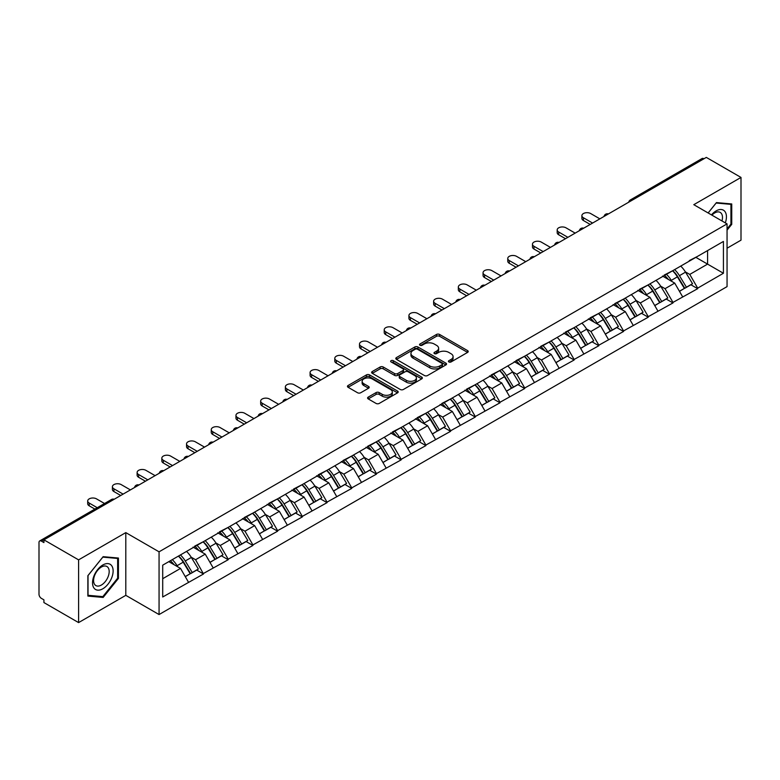<?xml version="1.0" encoding="UTF-8"?>
<svg xmlns="http://www.w3.org/2000/svg" width="780" height="780" viewBox="0 0 780 780"><rect width="100%" height="100%" fill="white"/><g stroke="black" fill="none" stroke-linecap="round" stroke-linejoin="round"><path stroke-width="1.17" d="M448.89 361.949A1.54 0.887 0 0 0 451.064 361.949L467.581 352.414A2.203 1.268 0 0 0 468.224 351.517A2.203 1.268 0 0 0 467.581 350.62L439.598 334.464A2.203 1.268 0 0 0 436.488 334.464L419.971 344A1.54 0.887 0 0 0 419.523 344.623A1.54 0.887 0 0 0 419.971 345.257A1.54 0.887 0 0 0 422.146 345.257L424.281 344.019A7.039 4.066 0 0 1 434.236 344.019L436.566 345.365A7.039 4.066 0 0 1 438.623 348.241A7.039 4.066 0 0 1 436.566 351.117L434.431 352.346A1.54 0.887 0 0 0 433.982 352.979A1.54 0.887 0 0 0 434.431 353.603A1.54 0.887 0 0 0 436.605 353.603L438.74 352.365A7.039 4.066 0 0 1 448.695 352.365L451.025 353.72A7.039 4.066 0 0 1 453.082 356.587A7.039 4.066 0 0 1 451.025 359.463L448.89 360.691A1.54 0.887 0 0 0 448.441 361.325A1.54 0.887 0 0 0 448.89 361.949L448.89 360.691M368.238 397.118A2.203 1.268 0 0 0 367.594 398.014A2.203 1.268 0 0 0 368.238 398.911L376.087 403.445A2.203 1.268 0 0 0 379.197 403.445L397.546 392.857A2.203 1.268 0 0 0 398.19 391.95A2.203 1.268 0 0 0 397.546 391.053L369.554 374.897A2.203 1.268 0 0 0 366.444 374.897L348.104 385.495A2.203 1.268 0 0 0 347.461 386.392A2.203 1.268 0 0 0 348.104 387.29L357.581 392.759A2.203 1.268 0 0 0 360.691 392.759L368.55 388.226A2.203 1.268 0 0 0 369.194 387.328A2.203 1.268 0 0 0 368.55 386.431L363.841 383.721A5.879 3.393 0 0 1 362.125 381.322A5.879 3.393 0 0 1 365.752 378.183A5.879 3.393 0 0 1 372.157 378.914L390.585 389.552A5.879 3.393 0 0 1 392.311 391.95A5.879 3.393 0 0 1 388.674 395.09A5.879 3.393 0 0 1 382.268 394.358L379.197 392.584A2.203 1.268 0 0 0 376.087 392.584L368.238 397.118L368.238 398.911L376.087 394.417L376.087 392.584M125.804 532.613L78.595 559.865L43.914 539.838L706.309 157.404L741 177.43L693.8 204.682L727.058 223.889L159.061 551.821L125.804 532.613L125.804 595.345L159.061 614.552L159.061 551.821M424.437 375.531A2.203 1.268 0 0 0 427.547 375.531L445.897 364.933A2.203 1.268 0 0 0 446.54 364.036A2.203 1.268 0 0 0 445.897 363.139L417.914 346.983A2.203 1.268 0 0 0 414.804 346.983L396.454 357.572A2.203 1.268 0 0 0 395.811 358.478A2.203 1.268 0 0 0 396.454 359.375L424.437 375.531M391.706 362.281A1.54 0.887 0 0 1 393.266 362.505L393.266 360.672L421.717 377.101A2.203 1.268 0 0 1 422.36 377.998A2.203 1.268 0 0 1 421.717 378.895L403.377 389.483A2.203 1.268 0 0 1 400.267 389.483L372.274 373.327L372.274 371.534A2.203 1.268 0 0 0 371.631 372.43A2.203 1.268 0 0 0 372.274 373.327M372.274 371.534L380.133 367A2.203 1.268 0 0 1 383.243 367L394.592 373.552A2.203 1.268 0 0 0 397.702 373.552L402.909 370.549A2.203 1.268 0 0 0 403.552 369.652A2.203 1.268 0 0 0 402.909 368.755L391.092 361.93A1.54 0.887 0 0 1 390.644 361.306A1.54 0.887 0 0 1 391.589 360.477A1.54 0.887 0 0 1 393.266 360.672M159.061 614.552L727.058 286.621L727.058 223.889M178.493 556.052A15.005 8.668 -120 0 1 183.631 562.058L190.632 573.612L196.726 570.082L203.492 573.992L195.575 559.728L191.188 557.193M203.492 573.992L162.708 596.992L162.708 565.168L723.421 241.439L723.421 273.263L697.681 288.132L689.764 274.414L685.376 271.879M672.682 270.738A15.005 8.668 -120 0 1 677.82 276.744L684.811 288.288L690.914 284.768L697.681 288.678L697.681 288.132M697.681 288.678L672.974 302.396L665.048 288.678L660.66 286.143M647.975 285.002A15.005 8.668 -120 0 1 653.114 291.008L660.104 302.552L666.208 299.032L672.974 302.942L672.974 302.396M672.974 302.942L648.258 316.66L640.341 302.942L635.953 300.407M623.269 299.267A15.005 8.668 -120 0 1 628.397 305.273L635.398 316.826L641.492 313.306L648.258 317.206L648.258 316.66M648.258 317.206L623.551 330.925L615.635 317.206L611.247 314.671M598.553 313.531A15.005 8.668 -120 0 1 603.691 319.537L610.691 331.09L616.785 327.571L623.551 331.471L623.551 330.925M623.551 331.471L598.845 345.189L590.918 331.471L586.531 328.936M573.846 327.795A15.005 8.668 -120 0 1 578.984 333.801L585.975 345.355L592.078 341.835L598.845 345.735L598.845 345.189M598.845 345.735L574.129 359.453L566.212 345.735L561.824 343.21M549.139 342.059A15.005 8.668 -120 0 1 554.278 348.075L561.268 359.619L567.362 356.099L574.129 360.009L574.129 359.453M574.129 360.009L549.422 373.727L541.505 360.009L537.118 357.474M524.423 356.333A15.005 8.668 -120 0 1 529.562 362.339L536.562 373.883L542.656 370.363L549.422 374.273L549.422 373.727M549.422 374.273L524.716 387.991L516.799 374.273L512.411 371.738M499.717 370.598A15.005 8.668 -120 0 1 504.855 376.603L511.846 388.148L517.949 384.628L524.716 388.537L524.716 387.991M524.716 388.537L500 402.256L492.082 388.537L487.695 386.002M475.01 384.862A15.005 8.668 -120 0 1 480.148 390.868L487.139 402.421L493.243 398.892L500 402.802L500 402.256M500 402.802L475.293 416.52L467.376 402.802L462.988 400.267M450.294 399.126A15.005 8.668 -120 0 1 455.432 405.132L462.433 416.686L468.526 413.166L475.293 417.066L475.293 416.52M475.293 417.066L450.587 430.784L442.669 417.066L438.282 414.531M425.587 413.39A15.005 8.668 -120 0 1 430.726 419.396L437.726 430.95L443.82 427.43L450.587 431.33L450.587 430.784M450.587 431.33L425.88 445.048L417.953 431.33L413.566 428.805M400.881 427.654A15.005 8.668 -120 0 1 406.019 433.67L413.01 445.214L419.113 441.694L425.88 445.604L425.88 445.048M425.88 445.604L401.164 459.313L393.247 445.604L388.859 443.069M376.174 441.928A15.005 8.668 -120 0 1 381.313 447.935L388.303 459.478L394.397 455.959L401.164 459.869L401.164 459.313M401.164 459.869L376.457 473.587L368.54 459.869L364.153 457.334M351.458 456.193A15.005 8.668 -120 0 1 356.596 462.199L363.597 473.743L369.691 470.223L376.457 474.133L376.457 473.587M376.457 474.133L351.751 487.851L343.824 474.133L339.436 471.598M326.752 470.457A15.005 8.668 -120 0 1 331.89 476.463L338.881 488.017L344.984 484.487L351.751 488.397L351.751 487.851M351.751 488.397L327.034 502.115L319.118 488.397L314.73 485.862M302.045 484.721A15.005 8.668 -120 0 1 307.183 490.727L314.174 502.281L320.268 498.761L327.034 502.661L327.034 502.115M327.034 502.661L302.328 516.38L294.411 502.661L290.023 500.126M277.329 498.985A15.005 8.668 -120 0 1 282.467 504.992L289.468 516.545L295.561 513.025L302.328 516.925L302.328 516.38M302.328 516.925L277.622 530.644L269.704 516.925L265.317 514.4M252.623 513.25A15.005 8.668 -120 0 1 257.761 519.265L264.752 530.809L270.855 527.29L277.622 531.2L277.622 530.644M277.622 531.2L252.915 544.908L244.988 531.2L240.601 528.664M227.916 527.524A15.005 8.668 -120 0 1 233.054 533.53L240.045 545.074L246.149 541.554L252.915 545.464L252.915 544.908M252.915 545.464L228.199 559.182L220.282 545.464L215.894 542.929M203.2 541.788A15.005 8.668 -120 0 1 208.338 547.794L215.339 559.338L221.432 555.818L228.199 559.728L228.199 559.182M228.199 559.728L203.492 573.446M195.097 545.922L203.492 541.622M195.575 559.728L205.237 554.151L193.04 547.111M213.155 567.869L205.237 554.151M219.804 531.648L228.199 527.358M220.282 545.464L229.944 539.887L217.747 532.837M237.861 553.595L229.944 539.887M244.52 517.384L252.915 513.084M244.988 531.2L254.65 525.613L242.453 518.573M262.577 539.331L254.65 525.613M269.227 503.119L277.622 498.82M269.704 516.925L279.367 511.349L267.169 504.309M287.284 525.067L279.367 511.349M293.933 488.855L302.328 484.555M294.411 502.661L304.073 497.084L291.876 490.045M311.99 510.802L304.073 497.084M318.64 474.591L327.034 470.291M319.118 488.397L328.78 482.82L316.582 475.781M336.697 496.538L328.78 482.82M343.356 460.327L351.751 456.027M343.824 474.133L353.486 468.556L341.289 461.516M361.413 482.274L353.486 468.556M368.062 446.053L376.457 441.763M368.54 459.869L378.202 454.291L366.005 447.242M386.119 468.01L378.202 454.291M392.769 431.788L401.164 427.489M393.247 445.604L402.909 440.017L390.712 432.978M410.826 453.736L402.909 440.017M417.485 417.524L425.88 413.224M417.953 431.33L427.615 425.753L415.418 418.714M435.542 439.471L427.615 425.753M442.192 403.26L450.587 398.96M442.669 417.066L452.332 411.489L440.135 404.45M460.249 425.207L452.332 411.489M466.898 388.996L475.293 384.696M467.376 402.802L477.038 397.225L464.841 390.185M484.955 410.943L477.038 397.225M491.605 374.731L500 370.432M492.082 388.537L501.745 382.96L489.548 375.921M509.662 396.679L501.745 382.96M516.321 360.457L524.716 356.168M516.799 374.273L526.451 368.696L514.264 361.647M534.378 382.415L526.451 368.696M541.027 346.193L549.422 341.894M541.505 360.009L551.167 354.422L538.97 347.383M559.084 368.14L551.167 354.422M565.734 331.929L574.129 327.629M566.212 345.735L575.874 340.158L563.677 333.119M583.791 353.876L575.874 340.158M590.45 317.665L598.845 313.365M590.918 331.471L600.581 325.894L588.383 318.854M608.507 339.612L600.581 325.894M615.157 303.401L623.551 299.101M615.635 317.206L625.297 311.63L613.1 304.59M633.214 325.348L625.297 311.63M639.863 289.136L648.258 284.837M640.341 302.942L650.003 297.365L637.806 290.326M657.92 311.084L650.003 297.365M664.579 274.872L672.974 270.572M665.048 288.678L674.71 283.101L662.512 276.052M682.636 296.819L674.71 283.101M703.94 158.779L632.18 200.197M631.176 200.782A3.364 1.94 120 0 1 632.024 200.109A3.364 1.94 60 0 0 630.347 199.943L702.097 158.516A3.364 1.94 60 0 1 703.774 158.681M689.286 260.598L697.681 256.308M689.764 274.414L707.577 264.118L707.577 250.585L723.421 241.439M695.858 257.351L723.421 273.263M727.058 248.216L741 240.162L741 177.43M78.595 559.865L78.595 622.596L43.914 602.569L43.914 599.83L41.379 598.367A3.364 1.94 -120 0 1 39 594.253L39 542.49A3.364 1.94 -120 0 1 39.692 540.95A3.364 1.94 -120 0 1 41.379 541.115L43.914 542.578L43.914 539.838M78.595 622.596L125.804 595.345M162.708 578.701L180.521 568.415L168.802 561.649M188.448 582.133L180.521 568.415M677.469 277.007L678.259 277.465M652.762 291.272L653.552 291.73M628.056 305.546L628.836 305.994M603.35 319.81L604.13 320.258M578.633 334.074L579.423 334.523M553.927 348.338L554.707 348.796M529.22 362.602L530 363.061M504.504 376.867L505.294 377.325M479.798 391.141L480.587 391.589M455.091 405.405L455.871 405.853M430.375 419.669L431.165 420.118M405.668 433.933L406.458 434.392M380.962 448.198L381.742 448.656M356.255 462.462L357.035 462.92M331.539 476.736L332.329 477.185M306.832 491L307.613 491.449M282.126 505.264L282.906 505.713M257.41 519.529L258.2 519.987M232.703 533.793L233.493 534.251M207.997 548.057L208.777 548.515M183.29 562.331L184.07 562.78M727.058 230.149L731.737 224.338L731.737 203.96L716.45 202.595L708.123 212.95M118.433 558.041L103.145 556.676L87.867 575.689L87.867 596.066L103.145 597.441L118.433 578.419L118.433 558.041M449.504 362.173L451.025 361.286A7.039 4.066 0 0 0 453.082 358.42L453.082 356.587M438.623 348.241L438.623 350.074A7.039 4.066 0 0 1 436.566 352.94L435.045 353.818M467.581 350.62L467.581 352.414L439.598 336.287A2.203 1.268 0 0 0 436.488 336.287L420.586 345.472M445.868 364.952L417.914 348.816A2.203 1.268 0 0 0 414.804 348.816L396.484 359.385M442.006 364.669A1.54 0.887 0 0 0 442.455 364.036A1.54 0.887 0 0 0 442.006 363.412L417.446 349.226A1.54 0.887 0 0 0 415.262 349.226L413.01 350.532A7.039 4.066 0 0 0 410.953 353.398A7.039 4.066 0 0 0 413.01 356.275L429.799 365.966A7.039 4.066 0 0 0 439.754 365.966L442.006 364.669L442.006 366.493A1.54 0.887 0 0 0 442.455 365.869L442.455 364.036M410.953 353.398L410.953 355.231A7.039 4.066 0 0 0 413.01 358.108L413.01 356.275M442.006 366.493L439.754 367.799A7.039 4.066 0 0 1 429.799 367.799L413.01 358.108M372.304 373.347L380.133 368.833L380.133 367M403.552 369.652L403.552 371.475A2.203 1.268 0 0 1 402.909 372.372L397.702 375.385A2.203 1.268 0 0 1 394.592 375.385L383.243 368.833A2.203 1.268 0 0 0 380.133 368.833M393.266 362.505L421.688 378.914M406.37 380.357A5.879 3.393 0 0 0 412.776 381.089A5.879 3.393 0 0 0 416.403 377.949A5.879 3.393 0 0 0 414.687 375.55L408.194 371.806A2.203 1.268 0 0 0 405.083 371.806L399.877 374.81A2.203 1.268 0 0 0 399.233 375.706A2.203 1.268 0 0 0 399.877 376.603L406.37 380.357L406.37 382.18A5.879 3.393 0 0 0 412.776 382.921A5.879 3.393 0 0 0 416.403 379.782L416.403 377.949M399.233 375.706L399.233 377.54A2.203 1.268 0 0 0 399.877 378.436L399.877 376.603M406.37 382.18L399.877 378.436M392.311 391.95L392.311 393.783A5.879 3.393 0 0 1 388.674 396.923A5.879 3.393 0 0 1 382.268 396.181L379.197 394.417A2.203 1.268 0 0 0 376.087 394.417M362.125 381.322L362.125 383.146A5.879 3.393 0 0 0 363.841 385.544L363.841 383.721M368.521 388.245L363.841 385.544M397.517 392.866L369.554 376.73A2.203 1.268 0 0 0 366.444 376.73L348.133 387.299M730.938 223.88L731.737 224.338M117.643 577.96L118.433 578.419M101.537 596.505L103.145 597.441M583.401 217.756L583.401 220.506A5.148 2.974 180 0 1 581.89 218.4L581.89 215.65A5.148 2.974 0 0 0 583.401 217.756L592.585 223.06M599.869 218.858L590.684 213.554A5.148 2.974 0 0 0 585.068 212.911A5.148 2.974 0 0 0 581.89 215.65M680.725 266.097A18.369 10.608 60 0 1 685.532 272.142L679.438 275.671A18.369 10.608 -120 0 0 674.622 269.617M679.438 275.671L686.429 287.215L692.533 283.696L685.532 272.142M684.811 288.288L686.429 287.215M690.914 284.768L692.533 283.696M664.121 275.125A15.005 8.668 60 0 1 668.265 279.377M666.471 274.326A18.369 10.608 60 0 1 671.278 280.381L671.97 281.512M679.487 291.369L684.372 288.405L677.381 276.851A18.369 10.608 -120 0 0 672.565 270.806M684.372 288.405L679.429 291.262M583.401 220.506L590.207 224.435M558.685 232.021L558.685 234.77A5.148 2.974 180 0 1 557.183 232.664L557.183 229.924A5.148 2.974 0 0 0 558.685 232.021L567.879 237.325M575.162 233.123L565.978 227.819A5.148 2.974 0 0 0 560.362 227.175A5.148 2.974 0 0 0 557.183 229.924M656.009 280.361A18.369 10.608 60 0 1 660.826 286.416L654.732 289.936A18.369 10.608 -120 0 0 649.916 283.881M654.732 289.936L661.723 301.48L667.826 297.96L660.826 286.416M660.104 302.552L661.723 301.48M666.208 299.032L667.826 297.96M639.415 289.39A15.005 8.668 60 0 1 643.558 293.641M641.755 288.59A18.369 10.608 60 0 1 646.571 294.645L647.264 295.786M654.781 305.633L659.666 302.669L652.675 291.125A18.369 10.608 -120 0 0 647.858 285.07M659.666 302.669L654.712 305.526M558.685 234.77L565.5 238.7M533.978 246.295L533.978 249.034A5.148 2.974 180 0 1 532.467 246.928L532.467 244.189A5.148 2.974 0 0 0 533.978 246.295L543.163 251.589M550.456 247.387L541.261 242.083A5.148 2.974 0 0 0 535.655 241.439A5.148 2.974 0 0 0 532.467 244.189M631.303 294.625A18.369 10.608 60 0 1 636.119 300.68L630.016 304.2A18.369 10.608 -120 0 0 625.209 298.145M630.016 304.2L637.016 315.744L643.11 312.224L636.119 300.68M635.398 316.826L637.016 315.744M641.492 313.306L643.11 312.224M614.708 303.664A15.005 8.668 60 0 1 618.842 307.905M617.048 302.854A18.369 10.608 60 0 1 621.865 308.909L622.557 310.05M630.065 319.898L634.959 316.933L627.958 305.389A18.369 10.608 -120 0 0 623.152 299.335M634.959 316.933L630.006 319.79M533.978 249.034L540.793 252.964M509.272 260.559L509.272 263.299A5.148 2.974 180 0 1 507.76 261.193L507.76 258.453A5.148 2.974 0 0 0 509.272 260.559L518.456 265.863M525.74 261.651L516.555 256.347A5.148 2.974 0 0 0 510.939 255.703A5.148 2.974 0 0 0 507.76 258.453M606.596 308.89A18.369 10.608 60 0 1 611.413 314.944L605.309 318.464A18.369 10.608 -120 0 0 600.493 312.409M605.309 318.464L612.31 330.018L618.404 326.488L611.413 314.944M610.691 331.09L612.31 330.018M616.785 327.571L618.404 326.488M589.992 317.928A15.005 8.668 60 0 1 594.136 322.169M592.342 317.119A18.369 10.608 60 0 1 597.149 323.173L597.841 324.314M605.358 334.162L610.243 331.198L603.252 319.654A18.369 10.608 -120 0 0 598.435 313.599M610.243 331.198L605.3 334.055M509.272 263.299L516.077 267.228M484.565 274.823L484.565 277.563A5.148 2.974 180 0 1 483.054 275.457L483.054 272.717A5.148 2.974 0 0 0 484.565 274.823L493.75 280.127M501.033 275.915L491.848 270.611A5.148 2.974 0 0 0 486.232 269.968A5.148 2.974 0 0 0 483.054 272.717M581.89 323.154A18.369 10.608 60 0 1 586.697 329.209L580.603 332.728A18.369 10.608 -120 0 0 575.786 326.674M580.603 332.728L587.593 344.282L593.697 340.762L586.697 329.209M585.975 345.355L587.593 344.282M592.078 341.835L593.697 340.762M565.285 332.192A15.005 8.668 60 0 1 569.429 336.433M567.625 331.383A18.369 10.608 60 0 1 572.442 337.438L573.134 338.578M580.651 348.426L585.536 345.472L578.545 333.918A18.369 10.608 -120 0 0 573.729 327.863M585.536 345.472L580.593 348.328M484.565 277.563L491.371 281.502M459.849 289.087L459.849 291.827A5.148 2.974 180 0 1 458.338 289.731L458.338 286.981A5.148 2.974 0 0 0 459.849 289.087L469.034 294.392M476.327 290.189L467.142 284.885A5.148 2.974 0 0 0 461.526 284.232A5.148 2.974 0 0 0 458.338 286.981M557.173 337.418A18.369 10.608 60 0 1 561.99 343.473L555.896 346.993A18.369 10.608 -120 0 0 551.08 340.938M555.896 346.993L562.887 358.546L568.981 355.027L561.99 343.473M561.268 359.619L562.887 358.546M567.362 356.099L568.981 355.027M540.579 346.456A15.005 8.668 60 0 1 544.713 350.707M542.919 345.657A18.369 10.608 60 0 1 547.736 351.702L548.428 352.843M555.935 362.7L560.83 359.736L553.829 348.182A18.369 10.608 -120 0 0 549.023 342.127M560.83 359.736L555.877 362.593M459.849 291.827L466.664 295.766M725.312 222.875A14.557 8.404 120 0 0 725.049 211.692A14.557 8.404 120 0 0 711.467 214.88M721.978 220.945A11.027 6.367 120 0 0 721.442 213.554A11.027 6.367 120 0 0 720.203 212.404A11.027 6.367 120 0 0 711.916 215.143M716.099 203.024L730.938 204.36L730.938 224.114L727.058 228.94M729.963 203.794L730.938 204.36M708.152 212.969L716.128 203.044M93.912 587.964A14.557 8.404 120 0 0 107.981 584.2A14.557 8.404 120 0 0 111.745 565.783A14.557 8.404 120 0 0 97.685 569.546A14.557 8.404 120 0 0 93.912 587.964M94.633 584.434A11.027 6.367 120 0 0 95.882 585.585A11.027 6.367 120 0 0 106.138 580.437A11.027 6.367 120 0 0 108.137 567.645A11.027 6.367 120 0 0 106.899 566.495A11.027 6.367 120 0 0 96.642 571.642A11.027 6.367 120 0 0 94.633 584.434M102.833 557.125L117.643 558.451L117.643 578.194L102.833 596.622L88.023 595.296L88.023 575.552L102.833 557.125M116.659 557.885L117.643 558.451M435.142 303.352L435.142 306.101A5.148 2.974 180 0 1 433.631 303.995L433.631 301.246A5.148 2.974 0 0 0 435.142 303.352L444.327 308.656M451.61 304.453L442.426 299.149A5.148 2.974 0 0 0 436.81 298.506A5.148 2.974 0 0 0 433.631 301.246M532.467 351.692A18.369 10.608 60 0 1 537.283 357.737L531.18 361.267A18.369 10.608 -120 0 0 526.373 355.212M531.18 361.267L538.181 372.811L544.274 369.291L537.283 357.737M536.562 373.883L538.181 372.811M542.656 370.363L544.274 369.291M515.863 360.721A15.005 8.668 60 0 1 520.007 364.972M518.212 359.921A18.369 10.608 60 0 1 523.029 365.976L523.712 367.107M531.229 376.964L536.114 374L529.123 362.447A18.369 10.608 -120 0 0 524.306 356.401M536.114 374L531.17 376.857M435.142 306.101L441.948 310.031M410.436 317.616L410.436 320.365A5.148 2.974 180 0 1 408.925 318.26L408.925 315.52A5.148 2.974 0 0 0 410.436 317.616L419.62 322.92M426.904 318.718L417.719 313.414A5.148 2.974 0 0 0 412.103 312.77A5.148 2.974 0 0 0 408.925 315.52M507.76 365.956A18.369 10.608 60 0 1 512.567 372.011L506.474 375.531A18.369 10.608 -120 0 0 501.657 369.476M506.474 375.531L513.464 387.075L519.568 383.555L512.567 372.011M511.846 388.148L513.464 387.075M517.949 384.628L519.568 383.555M491.156 374.985A15.005 8.668 60 0 1 495.3 379.236M493.506 374.185A18.369 10.608 60 0 1 498.313 380.24L499.005 381.371M506.522 391.228L511.407 388.264L504.416 376.72A18.369 10.608 -120 0 0 499.6 370.666M511.407 388.264L506.464 391.121M410.436 320.365L417.241 324.295M385.72 331.88L385.72 334.63A5.148 2.974 180 0 1 384.218 332.524L384.218 329.784A5.148 2.974 0 0 0 385.72 331.88L394.914 337.184M402.197 332.982L393.013 327.678A5.148 2.974 0 0 0 387.397 327.034A5.148 2.974 0 0 0 384.218 329.784M483.044 380.221A18.369 10.608 60 0 1 487.861 386.276L481.767 389.795A18.369 10.608 -120 0 0 476.95 383.74M481.767 389.795L488.758 401.339L494.861 397.819L487.861 386.276M487.139 402.421L488.758 401.339M493.243 398.892L494.861 397.819M466.45 389.259A15.005 8.668 60 0 1 470.584 393.5M468.79 388.45A18.369 10.608 60 0 1 473.606 394.505L474.298 395.645M481.816 405.493L486.7 402.529L479.7 390.985A18.369 10.608 -120 0 0 474.893 384.93M486.7 402.529L481.748 405.385M385.72 334.63L392.535 338.559M361.013 346.154L361.013 348.894A5.148 2.974 180 0 1 359.502 346.788L359.502 344.048A5.148 2.974 0 0 0 361.013 346.154L370.198 351.458M377.491 347.246L368.296 341.942A5.148 2.974 0 0 0 362.69 341.299A5.148 2.974 0 0 0 359.502 344.048M458.338 394.485A18.369 10.608 60 0 1 463.154 400.54L457.051 404.06A18.369 10.608 -120 0 0 452.244 398.005M457.051 404.06L464.051 415.603L470.145 412.084L463.154 400.54M462.433 416.686L464.051 415.603M468.526 413.166L470.145 412.084M441.743 403.523A15.005 8.668 60 0 1 445.877 407.764M444.083 402.714A18.369 10.608 60 0 1 448.9 408.769L449.582 409.909M457.099 419.757L461.994 416.793L454.994 405.249A18.369 10.608 -120 0 0 450.177 399.194M461.994 416.793L457.041 419.65M361.013 348.894L367.828 352.823M336.307 360.418L336.307 363.158A5.148 2.974 180 0 1 334.796 361.052L334.796 358.312A5.148 2.974 0 0 0 336.307 360.418L345.491 365.723M352.774 361.51L343.59 356.206A5.148 2.974 0 0 0 337.974 355.563A5.148 2.974 0 0 0 334.796 358.312M433.631 408.749A18.369 10.608 60 0 1 438.448 414.804L432.344 418.324A18.369 10.608 -120 0 0 427.528 412.269M432.344 418.324L439.335 429.877L445.438 426.358L438.448 414.804M437.726 430.95L439.335 429.877M443.82 427.43L445.438 426.358M417.027 417.787A15.005 8.668 60 0 1 421.171 422.029M419.377 416.978A18.369 10.608 60 0 1 424.183 423.033L424.876 424.174M432.393 434.021L437.278 431.067L430.287 419.513A18.369 10.608 -120 0 0 425.47 413.459M437.278 431.067L432.334 433.924M336.307 363.158L343.112 367.087M311.59 374.683L311.59 377.423A5.148 2.974 180 0 1 310.089 375.326L310.089 372.577A5.148 2.974 0 0 0 311.59 374.683L320.785 379.987M328.068 375.784L318.883 370.481A5.148 2.974 0 0 0 313.267 369.827A5.148 2.974 0 0 0 310.089 372.577M408.925 423.014A18.369 10.608 60 0 1 413.731 429.068L407.638 432.588A18.369 10.608 -120 0 0 402.821 426.533M407.638 432.588L414.628 444.142L420.732 440.622L413.731 429.068M413.01 445.214L414.628 444.142M419.113 441.694L420.732 440.622M392.32 432.052A15.005 8.668 60 0 1 396.464 436.303M394.66 431.243A18.369 10.608 60 0 1 399.477 437.297L400.169 438.438M407.686 448.295L412.571 445.331L405.581 433.777A18.369 10.608 -120 0 0 400.764 427.723M412.571 445.331L407.618 448.188M311.59 377.423L318.406 381.361M286.884 388.947L286.884 391.697A5.148 2.974 180 0 1 285.373 389.59L285.373 386.841A5.148 2.974 0 0 0 286.884 388.947L296.069 394.251M303.361 390.049L294.167 384.745A5.148 2.974 0 0 0 288.561 384.101A5.148 2.974 0 0 0 285.373 386.841M384.209 437.287A18.369 10.608 60 0 1 389.025 443.332L382.921 446.852A18.369 10.608 -120 0 0 378.115 440.807M382.921 446.852L389.922 458.406L396.016 454.886L389.025 443.332M388.303 459.478L389.922 458.406M394.397 455.959L396.016 454.886M367.614 446.316A15.005 8.668 60 0 1 371.748 450.567M369.954 445.517A18.369 10.608 60 0 1 374.77 451.571L375.463 452.702M382.97 462.56L387.865 459.595L380.864 448.042A18.369 10.608 -120 0 0 376.058 441.997M387.865 459.595L382.912 462.452M286.884 391.697L293.699 395.626M262.177 403.211L262.177 405.961A5.148 2.974 180 0 1 260.666 403.855L260.666 401.115A5.148 2.974 0 0 0 262.177 403.211L271.362 408.515M278.645 404.313L269.461 399.009A5.148 2.974 0 0 0 263.845 398.365A5.148 2.974 0 0 0 260.666 401.115M359.502 451.552A18.369 10.608 60 0 1 364.319 457.606L358.215 461.126A18.369 10.608 -120 0 0 353.398 455.072M358.215 461.126L365.215 472.67L371.309 469.151L364.319 457.606M363.597 473.743L365.215 472.67M369.691 470.223L371.309 469.151M342.898 460.58A15.005 8.668 60 0 1 347.041 464.831M345.248 459.781A18.369 10.608 60 0 1 350.064 465.835L350.747 466.966M358.264 476.824L363.148 473.86L356.158 462.316A18.369 10.608 -120 0 0 351.341 456.261M363.148 473.86L358.205 476.716M262.177 405.961L268.983 409.89M237.471 417.476L237.471 420.225A5.148 2.974 180 0 1 235.96 418.119L235.96 415.379A5.148 2.974 0 0 0 237.471 417.476L246.655 422.779M253.939 418.577L244.754 413.273A5.148 2.974 0 0 0 239.138 412.63A5.148 2.974 0 0 0 235.96 415.379M334.796 465.816A18.369 10.608 60 0 1 339.602 471.871L333.508 475.39A18.369 10.608 -120 0 0 328.692 469.336M333.508 475.39L340.499 486.935L346.603 483.415L339.602 471.871M338.881 488.017L340.499 486.935M344.984 484.487L346.603 483.415M318.191 474.854A15.005 8.668 60 0 1 322.335 479.095M320.541 474.045A18.369 10.608 60 0 1 325.348 480.1L326.04 481.24M333.557 491.088L338.442 488.124L331.451 476.58A18.369 10.608 -120 0 0 326.635 470.525M338.442 488.124L333.499 490.981M237.471 420.225L244.276 424.154M212.755 431.75L212.755 434.489A5.148 2.974 180 0 1 211.253 432.383L211.253 429.644A5.148 2.974 0 0 0 212.755 431.75L221.939 437.053M229.232 432.841L220.048 427.537A5.148 2.974 0 0 0 214.432 426.894A5.148 2.974 0 0 0 211.253 429.644M310.079 480.08A18.369 10.608 60 0 1 314.896 486.135L308.802 489.655A18.369 10.608 -120 0 0 303.985 483.6M308.802 489.655L315.793 501.199L321.886 497.679L314.896 486.135M314.174 502.281L315.793 501.199M320.268 498.761L321.886 497.679M293.485 489.119A15.005 8.668 60 0 1 297.619 493.36M295.825 488.309A18.369 10.608 60 0 1 300.641 494.364L301.334 495.505M308.851 505.352L313.735 502.388L306.735 490.844A18.369 10.608 -120 0 0 301.928 484.79M313.735 502.388L308.782 505.245M212.755 434.489L219.57 438.418M188.048 446.014L188.048 448.753A5.148 2.974 180 0 1 186.537 446.648L186.537 443.908A5.148 2.974 0 0 0 188.048 446.014L197.233 451.318M204.516 447.106L195.332 441.802A5.148 2.974 0 0 0 189.716 441.158A5.148 2.974 0 0 0 186.537 443.908M285.373 494.344A18.369 10.608 60 0 1 290.189 500.399L284.086 503.919A18.369 10.608 -120 0 0 279.279 497.864M284.086 503.919L291.086 515.473L297.18 511.953L290.189 500.399M289.468 516.545L291.086 515.473M295.561 513.025L297.18 511.953M268.769 503.383A15.005 8.668 60 0 1 272.912 507.624M271.118 502.574A18.369 10.608 60 0 1 275.935 508.628L276.617 509.769M284.135 519.617L289.029 516.662L282.029 505.108A18.369 10.608 -120 0 0 277.212 499.054M289.029 516.662L284.076 519.519M188.048 448.753L194.864 452.683M163.342 460.278L163.342 463.018A5.148 2.974 180 0 1 161.83 460.921L161.83 458.172A5.148 2.974 0 0 0 163.342 460.278L172.526 465.582M179.809 461.37L170.625 456.076A5.148 2.974 0 0 0 165.009 455.423A5.148 2.974 0 0 0 161.83 458.172M260.666 508.609A18.369 10.608 60 0 1 265.473 514.663L259.379 518.183A18.369 10.608 -120 0 0 254.563 512.129M259.379 518.183L266.37 529.737L272.474 526.217L265.473 514.663M264.752 530.809L266.37 529.737M270.855 527.29L272.474 526.217M244.062 517.647A15.005 8.668 60 0 1 248.206 521.898M246.412 516.838A18.369 10.608 60 0 1 251.219 522.892L251.911 524.033M259.428 533.89L264.313 530.926L257.322 519.373A18.369 10.608 -120 0 0 252.506 513.318M264.313 530.926L259.369 533.783M163.342 463.018L170.147 466.957M138.626 474.542L138.626 477.282A5.148 2.974 180 0 1 137.124 475.186L137.124 472.436A5.148 2.974 0 0 0 138.626 474.542L147.82 479.846M155.103 475.644L145.918 470.34A5.148 2.974 0 0 0 140.303 469.697A5.148 2.974 0 0 0 137.124 472.436M235.95 522.873A18.369 10.608 60 0 1 240.766 528.928L234.673 532.447A18.369 10.608 -120 0 0 229.856 526.402M234.673 532.447L241.663 544.001L247.767 540.481L240.766 528.928M240.045 545.074L241.663 544.001M246.149 541.554L247.767 540.481M219.355 531.911A15.005 8.668 60 0 1 223.489 536.162M221.695 531.112A18.369 10.608 60 0 1 226.512 537.157L227.204 538.298M234.721 548.155L239.606 545.191L232.615 533.637A18.369 10.608 -120 0 0 227.799 527.592M239.606 545.191L234.653 548.048M138.626 477.282L145.441 481.221M113.919 488.806L113.919 491.556A5.148 2.974 180 0 1 112.408 489.45L112.408 486.71A5.148 2.974 0 0 0 113.919 488.806L123.103 494.11M130.397 489.908L121.202 484.604A5.148 2.974 0 0 0 115.596 483.961A5.148 2.974 0 0 0 112.408 486.71M211.243 537.147A18.369 10.608 60 0 1 216.06 543.202L209.957 546.721A18.369 10.608 -120 0 0 205.15 540.667M209.957 546.721L216.957 558.265L223.051 554.746L216.06 543.202M215.339 559.338L216.957 558.265M221.432 555.818L223.051 554.746M194.649 546.175A15.005 8.668 60 0 1 198.783 550.426M196.989 545.376A18.369 10.608 60 0 1 201.805 551.431L202.488 552.562M210.005 562.419L214.9 559.455L207.899 547.911A18.369 10.608 -120 0 0 203.093 541.856M214.9 559.455L209.947 562.312M113.919 491.556L120.734 495.485M89.212 503.071L89.212 505.82A5.148 2.974 180 0 1 87.701 503.714L87.701 500.975A5.148 2.974 0 0 0 89.212 503.071L97.256 507.721M104.539 503.509L96.496 498.869A5.148 2.974 0 0 0 90.88 498.225A5.148 2.974 0 0 0 87.701 500.975M186.537 551.411A18.369 10.608 60 0 1 191.353 557.466L185.25 560.986A18.369 10.608 -120 0 0 180.434 554.931M185.25 560.986L192.25 572.53L198.344 569.01L191.353 557.466M190.632 573.612L192.25 572.53M196.726 570.082L198.344 569.01M170.342 560.761A15.005 8.668 60 0 1 174.076 564.691M172.282 559.64A18.369 10.608 60 0 1 177.089 565.695L177.781 566.836M185.299 576.683L190.184 573.719L183.193 562.175A18.369 10.608 -120 0 0 178.376 556.12M190.184 573.719L185.24 576.576M89.212 505.82L94.877 509.087M113.285 499.785L41.379 541.115M113.978 499.385A3.364 1.94 -60 0 0 113.129 499.688A3.364 1.94 -120 0 0 111.452 499.522L39.692 540.95M606.46 215.046A3.364 1.94 120 0 1 607.318 214.373A3.364 1.94 -60 0 1 608.166 214.061M581.753 229.32A3.364 1.94 120 0 1 582.611 228.637A3.364 1.94 -60 0 1 583.459 228.335M557.047 243.584A3.364 1.94 120 0 1 557.895 242.902A3.364 1.94 -60 0 1 558.753 242.599M532.331 257.849A3.364 1.94 120 0 1 533.188 257.176A3.364 1.94 -60 0 1 534.037 256.864M507.624 272.113A3.364 1.94 120 0 1 508.482 271.44A3.364 1.94 -60 0 1 509.33 271.128M482.918 286.377A3.364 1.94 120 0 1 483.766 285.704A3.364 1.94 -60 0 1 484.624 285.392M458.211 300.641A3.364 1.94 120 0 1 459.059 299.969A3.364 1.94 -60 0 1 459.917 299.656M433.495 314.915A3.364 1.94 120 0 1 434.353 314.233A3.364 1.94 -60 0 1 435.201 313.93M408.788 329.18A3.364 1.94 120 0 1 409.636 328.497A3.364 1.94 -60 0 1 410.494 328.195M384.082 343.444A3.364 1.94 120 0 1 384.93 342.771A3.364 1.94 -60 0 1 385.788 342.459M359.365 357.708A3.364 1.94 120 0 1 360.223 357.035A3.364 1.94 -60 0 1 361.072 356.723M334.659 371.972A3.364 1.94 120 0 1 335.517 371.299A3.364 1.94 -60 0 1 336.365 370.988M309.952 386.236A3.364 1.94 120 0 1 310.801 385.564A3.364 1.94 -60 0 1 311.659 385.252M285.236 400.501A3.364 1.94 120 0 1 286.094 399.828A3.364 1.94 -60 0 1 286.942 399.516M260.53 414.775A3.364 1.94 120 0 1 261.388 414.092A3.364 1.94 -60 0 1 262.236 413.79M235.823 429.039A3.364 1.94 120 0 1 236.672 428.366A3.364 1.94 -60 0 1 237.53 428.054M211.117 443.303A3.364 1.94 120 0 1 211.965 442.63A3.364 1.94 -60 0 1 212.823 442.319M186.4 457.567A3.364 1.94 120 0 1 187.258 456.895A3.364 1.94 -60 0 1 188.107 456.583M161.694 471.832A3.364 1.94 120 0 1 162.542 471.159A3.364 1.94 -60 0 1 163.4 470.847M136.987 486.096A3.364 1.94 120 0 1 137.836 485.423A3.364 1.94 -60 0 1 138.694 485.111M451.025 361.286L451.025 359.463M434.431 353.603L434.431 352.346M436.566 352.94L436.566 351.117M419.971 345.257L419.971 344M436.488 336.287L436.488 334.464M439.598 336.287L439.598 334.464M396.454 359.375L396.454 357.572M414.804 348.816L414.804 346.983M417.914 348.816L417.914 346.983M445.897 364.933L445.897 363.139M429.799 367.799L429.799 365.966M439.754 367.799L439.754 365.966M383.243 368.833L383.243 367M394.592 375.385L394.592 373.552M397.702 375.385L397.702 373.552M402.909 372.372L402.909 370.549M421.717 378.895L421.717 377.101M379.197 394.417L379.197 392.584M382.268 396.181L382.268 394.358M368.55 388.226L368.55 386.431M348.104 387.29L348.104 385.495M366.444 376.73L366.444 374.897M369.554 376.73L369.554 374.897M397.546 392.857L397.546 391.053M677.381 276.851L671.278 280.381M652.675 291.125L646.571 294.645M627.958 305.389L621.865 308.909M603.252 319.654L597.149 323.173M578.545 333.918L572.442 337.438M553.829 348.182L547.736 351.702M529.123 362.447L523.029 365.976M504.416 376.72L498.313 380.24M479.7 390.985L473.606 394.505M454.994 405.249L448.9 408.769M430.287 419.513L424.183 423.033M405.581 433.777L399.477 437.297M380.864 448.042L374.77 451.571M356.158 462.316L350.064 465.835M331.451 476.58L325.348 480.1M306.735 490.844L300.641 494.364M282.029 505.108L275.935 508.628M257.322 519.373L251.219 522.892M232.615 533.637L226.512 537.157M207.899 547.911L201.805 551.431M183.193 562.175L177.089 565.695M630.347 199.943A3.364 3.364 0 0 0 628.729 202.195M608.39 213.934A3.364 3.364 0 0 0 604.022 216.46M583.684 228.199A3.364 3.364 0 0 0 579.316 230.724M558.977 242.463A3.364 3.364 0 0 0 554.6 244.988M534.261 256.737A3.364 3.364 0 0 0 529.893 259.252M509.555 271.001A3.364 3.364 0 0 0 505.186 273.526M484.848 285.265A3.364 3.364 0 0 0 480.47 287.791M460.142 299.53A3.364 3.364 0 0 0 455.764 302.055M435.425 313.794A3.364 3.364 0 0 0 431.057 316.319M410.719 328.058A3.364 3.364 0 0 0 406.351 330.584M386.012 342.332A3.364 3.364 0 0 0 381.635 344.848M361.296 356.596A3.364 3.364 0 0 0 356.928 359.122M336.59 370.861A3.364 3.364 0 0 0 332.221 373.386M311.883 385.125A3.364 3.364 0 0 0 307.505 387.65M287.167 399.389A3.364 3.364 0 0 0 282.799 401.915M262.46 413.654A3.364 3.364 0 0 0 258.092 416.179M237.754 427.927A3.364 3.364 0 0 0 233.376 430.443M213.047 442.192A3.364 3.364 0 0 0 208.669 444.717M188.331 456.456A3.364 3.364 0 0 0 183.963 458.981M163.624 470.72A3.364 3.364 0 0 0 159.256 473.245M138.918 484.985A3.364 3.364 0 0 0 134.54 487.51M114.202 499.249A3.364 3.364 0 0 0 111.452 499.522"/></g></svg>
